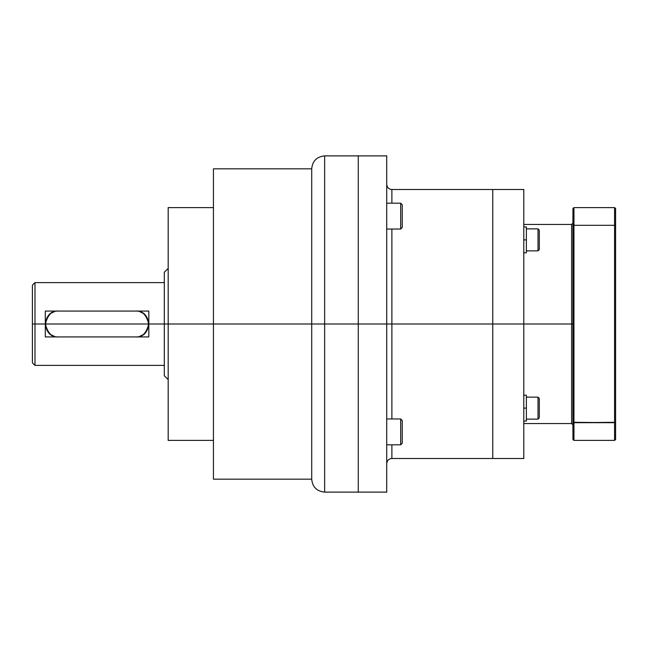 <?xml version="1.0" encoding="UTF-8"?>
<svg xmlns="http://www.w3.org/2000/svg" width="648" height="648" viewBox="0 0 648 648"><rect width="100%" height="100%" fill="white"/><g stroke="black" fill="none" stroke-linecap="round" stroke-linejoin="round"><path stroke-width="0.97" d="M213.435 479.172L311.712 479.172C312.482 487.029 316.791 491.338 324.648 492.107L358.271 492.107L324.648 492.107C316.791 491.338 312.482 487.029 311.712 479.172L213.435 479.172L213.435 168.828L311.712 168.828L213.435 168.828M148.4 327.11L148.781 324L168.18 324L148.821 324L168.18 324L164.3 324L168.18 324L168.18 268.394L168.18 324L311.712 324L213.435 324C202.095 324 202.095 324 213.435 324L157.837 324L216.027 324L168.18 324L168.18 207.943L168.18 372.155M168.18 440.478L168.18 207.522M168.18 368.25L168.18 359.745M168.18 356.967L168.18 351.038M168.18 298.517L168.18 296.962M168.18 291.033L168.18 288.255M168.18 285.63L168.18 279.75M164.3 375.791L164.3 272.209M45.708 320.89L45.328 324L34.984 324L34.984 282.617L34.984 365.383L34.984 324L45.295 324L34.984 324L34.984 365.383L34.984 324L45.328 324L45.708 327.11M46.599 329.581L48.349 332.303M49.394 333.412L50.342 334.222M51.054 334.733L54.335 336.32M139.774 336.32L143.046 334.741M143.767 334.222L144.747 333.38M145.751 332.319L147.509 329.589M135.853 311.072C141.961 310.335 146.278 314.644 148.781 324C146.278 333.356 141.961 337.665 135.853 336.928C141.961 337.665 146.278 333.356 148.781 324C146.278 314.644 141.961 310.335 135.853 311.072L58.263 311.072C52.148 310.335 47.839 314.644 45.328 324C47.839 333.356 52.148 337.665 58.263 336.928L135.853 336.928L58.263 336.928C52.148 337.665 47.839 333.356 45.328 324C47.839 314.644 52.148 310.335 58.263 311.072L135.853 311.072L58.263 311.072C41.577 310.271 41.577 337.73 58.263 336.928L135.853 336.928C152.531 337.73 152.531 310.271 135.853 311.072M45.328 324L311.712 324L311.712 479.172L311.712 324L311.712 479.172L311.712 324L311.712 479.172L311.712 324L311.712 479.172L311.712 324L324.648 324L311.712 324L311.712 168.828L311.712 324L311.712 168.828L311.712 324L311.712 168.828L311.712 324L311.712 168.828L311.712 324L98.091 324L168.18 324L113.87 324L168.18 324L148.781 324L148.4 320.89M147.517 318.419L145.76 315.698M144.715 314.588L143.775 313.778M143.062 313.268L139.782 311.68M54.343 311.68L51.062 313.259M50.342 313.778L49.361 314.62M48.357 315.681L46.599 318.419M45.295 311.072L148.821 311.072L148.821 336.928L45.295 336.928L45.295 311.072M32.4 324L34.984 324L34.984 365.383L34.984 282.617L34.984 324L32.4 324C32.4 354.197 32.4 354.197 32.4 324C32.4 293.803 32.4 293.803 32.4 324L34.984 324L34.984 282.617L34.984 324L32.4 324L32.4 322.518M32.4 362.791L34.984 365.383L164.3 365.383L34.984 365.383L32.4 362.791L32.4 285.209L34.984 282.617L164.3 282.617L34.984 282.617L32.4 285.209M32.4 319.569L32.4 307.849M32.4 340.678L32.4 332.699M32.4 328.431L32.4 325.482M386.718 276.242L386.718 324L324.648 324L368.615 324L324.648 324L324.648 492.107L324.648 324L324.648 492.107L324.648 324L311.712 324L324.648 324L324.648 492.107L324.648 155.893L324.648 324L324.648 155.893L324.648 324L324.648 155.893L324.648 324L358.271 324L324.648 324L324.648 155.893L324.648 324L391.886 324L391.886 229.036L391.886 324L391.886 229.036L391.886 324L386.718 324L571.633 324L391.886 324L492.755 324L391.886 324L391.886 418.964L391.886 324L386.718 324L386.718 224.508M311.712 324L271.553 324M358.271 492.221L358.271 155.779M526.37 228.882L538.01 228.882L538.01 250.865L526.37 250.865L538.01 250.865L539.306 249.577L538.01 250.865L539.306 249.577L539.306 230.178L538.01 228.882L538.01 250.865L539.306 249.577L539.306 230.178L538.01 228.882L526.37 228.882L538.01 228.882L539.306 230.178L538.01 228.882L538.01 250.865L538.01 228.882L526.37 228.882M526.37 250.865L538.01 250.865L526.37 250.865M526.37 397.135L538.01 397.135L538.01 419.118L526.37 419.118L538.01 419.118L539.306 417.822L538.01 419.118L539.306 417.822L539.306 398.423L538.01 397.135L538.01 419.118L539.306 417.822L539.306 398.423L538.01 397.135L526.37 397.135L538.01 397.135L539.306 398.423L538.01 397.135L538.01 419.118L538.01 397.135L526.37 397.135M526.37 419.118L538.01 419.118L526.37 419.118M526.37 226.946L523.787 226.946L526.37 226.946L526.37 252.809L523.787 252.809L526.37 252.809M526.37 239.873L523.787 239.873L526.37 239.873M526.37 395.191L523.787 395.191L526.37 395.191L526.37 421.054L523.787 421.054L526.37 421.054M526.37 408.127L523.787 408.127L526.37 408.127M571.633 423.573L571.633 224.427L571.633 423.573L523.787 423.573L571.633 423.573L572.929 424.861L571.633 423.573M523.787 458.582L523.787 189.418M523.787 252.761L523.787 281.329M492.755 458.533L492.755 189.467M492.755 408.127C492.755 417.296 492.755 417.296 492.755 408.127M615.6 439.344L614.563 440.381L614.563 422.682L615.6 422.302L615.6 225.698L614.563 225.318L614.563 207.619L614.563 225.318L615.6 225.318L615.6 422.682L614.563 422.682L614.563 440.381L615.6 439.344L615.6 208.656L614.563 207.619L615.6 208.405M572.929 422.018L573.958 422.682L615.6 422.302L615.6 225.698L614.563 225.318L615.6 225.982M572.929 225.982L573.958 225.318L614.563 225.318L573.958 225.318L573.958 207.619L614.563 207.619L615.6 208.656M572.929 208.405L573.958 207.619L573.958 225.318L572.929 225.698L572.929 422.302L614.563 422.682L615.6 422.018M572.929 439.595L573.958 440.381L614.563 440.381L615.6 439.595M573.958 440.381L573.958 422.682L572.929 422.682L572.929 225.318L614.563 225.318L614.563 207.619L614.563 440.381L573.958 440.381L614.563 440.381L614.563 422.682L573.958 422.682L573.958 207.619L614.563 207.619L573.958 207.619L614.563 207.619L573.958 207.619L573.958 225.318L572.929 225.698L572.929 422.302L573.958 422.682L573.958 440.381L614.563 440.381L573.958 440.381L572.929 439.344L572.929 208.656L573.958 207.619L573.958 440.381L572.929 439.344M572.929 227.683L572.929 236.65M572.929 237.743L572.929 239.614M572.929 253.838L572.929 259.346M572.929 324L571.633 324L572.929 324M614.563 207.619L614.563 440.381M573.958 207.619L572.929 208.656M402.238 204.728L400.683 203.172L386.718 203.172L400.683 203.172L400.683 229.036L386.718 229.036L400.683 229.036L402.238 227.48L400.683 229.036L402.238 227.48L400.683 229.036L400.683 203.172L400.683 229.036L386.718 229.036L400.683 229.036L400.683 203.172L386.718 203.172L400.683 203.172L402.238 204.728L400.683 203.172L402.238 204.728L402.238 227.48M402.238 420.52L400.683 418.964L386.718 418.964L400.683 418.964L400.683 444.828L386.718 444.828L400.683 444.828L402.238 443.273L400.683 444.828L402.238 443.273L400.683 444.828L400.683 418.964L400.683 444.828L386.718 444.828L400.683 444.828L400.683 418.964L386.718 418.964L400.683 418.964L402.238 420.52L400.683 418.964L402.238 420.52L402.238 443.273M492.755 458.484L391.886 458.484L523.787 458.484L492.755 458.484L492.755 189.516L523.787 189.516L391.886 189.516C388.751 189.208 387.026 187.483 386.718 184.34C387.026 187.483 388.751 189.208 391.886 189.516L391.886 203.172L391.886 189.516L391.886 203.172L391.886 189.516L492.755 189.516M391.886 458.484L391.886 444.828L391.886 458.484C388.751 458.792 387.026 460.517 386.718 463.66C387.026 460.517 388.751 458.792 391.886 458.484M391.886 418.964L391.886 324L391.886 418.964M386.718 492.221L386.718 155.779M386.718 214.82L386.718 186.462M386.718 193.541L386.718 207.733M386.718 210.244L386.718 214.836M386.718 226.857L386.718 234.236M386.718 244.814L386.718 260.018M358.271 324L265.162 324L358.271 324M358.271 492.172L358.271 155.828M129.317 324C120.139 324 120.139 324 129.317 324C138.494 324 138.494 324 129.317 324C120.139 324 120.139 324 129.317 324C138.494 324 138.494 324 129.317 324M139.377 324L164.3 324M136.169 324C146.343 324 146.343 324 136.169 324C125.987 324 125.987 324 136.169 324M114.242 324L129.762 324L114.242 324M214.901 324L213.435 324L214.901 324M168.18 324L112.574 324M122.002 324C130.337 324 130.337 324 122.002 324C113.659 324 113.659 324 122.002 324M78.951 324L213.435 324M105.543 324C94.527 324 94.527 324 105.543 324C116.551 324 116.551 324 105.543 324C94.527 324 94.527 324 105.543 324C116.551 324 116.551 324 105.543 324M200.694 324L211.499 324M168.18 440.381L213.435 440.381L168.18 440.381M168.18 207.619L213.435 207.619L168.18 207.619M164.3 375.727L168.18 379.606L164.3 375.727M164.3 272.273L168.18 268.394L164.3 272.273M324.648 155.893C316.791 156.662 312.482 160.971 311.712 168.828C312.482 160.971 316.791 156.662 324.648 155.893L358.271 155.893L324.648 155.893M571.633 224.427L523.787 224.427L571.633 224.427L572.929 223.139L571.633 224.427M358.271 492.107L386.718 492.107L358.271 492.107M358.271 155.893L386.718 155.893L358.271 155.893"/></g></svg>
